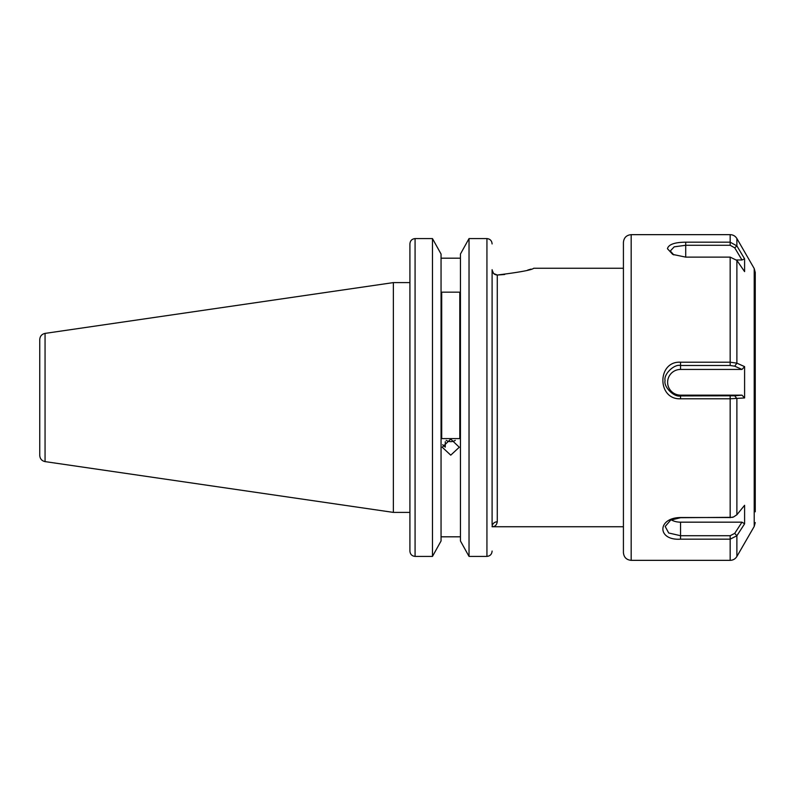 <?xml version="1.0" encoding="UTF-8"?>
<svg xmlns="http://www.w3.org/2000/svg" width="795" height="795" viewBox="0 0 795 795"><rect width="100%" height="100%" fill="white"/><g stroke="black" fill="none" stroke-linecap="round" stroke-linejoin="round"><path stroke-width="1.19" d="M755.25 316.48L755.25 308.838M755.25 478.52L755.25 486.162M755.25 511.801L755.25 272.417L755.25 511.801M744.597 258.832L741.983 259.975L734.729 247.831L736.885 245.903L744.597 258.832L744.597 271.622L736.885 260.402L730.168 257.123L685.717 257.123L672.729 254.42L667.442 248.696C668.555 244.463 674.647 242.286 685.717 242.177L730.168 242.177L736.885 245.903L736.885 238.53L754.207 268.541L754.207 526.459L736.885 556.47C735.335 558.955 733.099 560.256 730.168 560.346L631.17 560.346C626.46 559.889 623.876 557.305 623.419 552.595L623.419 242.405L623.419 268.253L533.723 268.253C531.915 269.982 519.771 272.238 497.272 275.03L493.596 273.51M744.597 366.634L741.983 369.437L734.729 366.177L736.885 363.156L744.597 366.634L744.597 397.947L730.168 398.792L680.55 398.792C656.978 399.855 657.018 360.87 680.55 362.202L730.168 362.202L736.885 363.156L736.885 260.402M736.885 514.753L744.597 505.302L744.597 523.826L736.885 535.741L730.168 539.169L680.55 539.169C656.978 540.789 657.018 517.724 680.55 517.525L730.168 517.525L733.437 517.028L736.885 514.753L736.885 398.643L734.729 395.791L741.983 395.145L744.597 397.947M492.105 524.64L492.105 269.694C492.353 272.953 494.073 274.732 497.272 275.03L497.272 521.778C496.676 525.097 494.947 526.757 492.105 526.747L623.419 526.747L623.419 539.219M732.513 517.316L680.55 517.714L670.662 520.129L665.186 526.479L668.694 532.988L680.55 535.711L730.168 535.711L734.729 533.365L741.983 522.166L744.597 523.826M671.228 519.831A12.929 7.602 180 0 0 680.55 522.166L741.983 522.166M741.983 369.437L680.55 369.437A12.929 12.849 -0 0 0 667.621 382.286A12.929 12.849 -0 0 0 680.55 395.145L741.983 395.145M734.729 366.177L730.168 365.491L680.55 365.491C674.279 363.812 663.398 374.286 665.077 380.586C663.378 386.887 674.279 397.629 680.55 395.93L734.729 395.791M741.983 259.975L736.568 259.975M734.729 247.831L730.168 245.277L685.717 245.277L674.21 246.828L670.284 251.011L673.822 254.917M734.729 533.365L736.885 535.741L736.885 556.47M445.279 441.672L445.279 447.148L442.646 444.703M409.912 512.397L393.366 512.397L393.366 282.603L45.057 333.393C41.777 334.129 40.008 336.176 39.75 339.535L39.75 455.465C40.008 458.824 41.777 460.871 45.057 461.607L45.057 333.393M492.105 243.936C491.847 240.736 490.118 238.947 486.938 238.589C490.118 238.947 491.837 240.726 492.105 243.936M460.444 540.978L469.03 556.411L460.444 540.978L460.444 254.022L469.03 238.589L460.444 254.022M486.938 556.411L469.03 556.411L469.03 238.589L486.938 238.589L486.938 556.411C490.118 556.053 491.837 554.274 492.105 551.064M441.056 254.022L432.47 238.589L441.056 254.022L441.056 540.978L432.47 556.411L432.47 238.589L415.079 238.589C411.89 238.947 410.17 240.736 409.912 243.936L409.912 551.064C410.17 554.264 411.899 556.053 415.079 556.411L432.47 556.411L441.056 540.978M409.912 279.631L409.912 282.603L393.366 282.603M450.745 455.157L442.219 447.227L450.745 439.128L459.281 447.227L450.745 455.157M497.272 521.778A5.168 4.969 0 0 0 492.105 526.747L493.178 526.638M531.01 269.108L527.731 270.062M504.656 274.494L497.272 275.03M441.056 258.186L460.444 258.186M441.056 536.814L460.444 536.814M441.702 292.163L441.702 438.611L459.798 438.611L459.798 292.163L441.702 292.163M409.912 524.64L409.912 526.747M493.556 273.46L492.115 270.042M446.214 440.38A8.328 7.821 180 0 0 455.287 440.38M451.182 439.138L450.129 439.148M631.17 560.346L631.17 234.654C626.46 235.111 623.876 237.695 623.419 242.405M730.168 560.346L730.168 535.711M730.168 517.714L730.168 395.93M730.168 365.491L730.168 257.123M730.168 245.277L730.168 234.654L631.17 234.654M680.55 539.169L680.55 522.166M680.55 362.202L680.55 369.437M680.55 398.792L680.55 395.145M685.717 242.177L685.717 257.123M415.079 556.411L415.079 238.589M754.207 526.459L755.25 522.583M736.885 238.53C735.335 236.045 733.099 234.744 730.168 234.654M754.207 268.541L755.25 272.417M733.427 517.008L732.414 517.356M45.057 461.607L393.366 512.397"/></g></svg>
